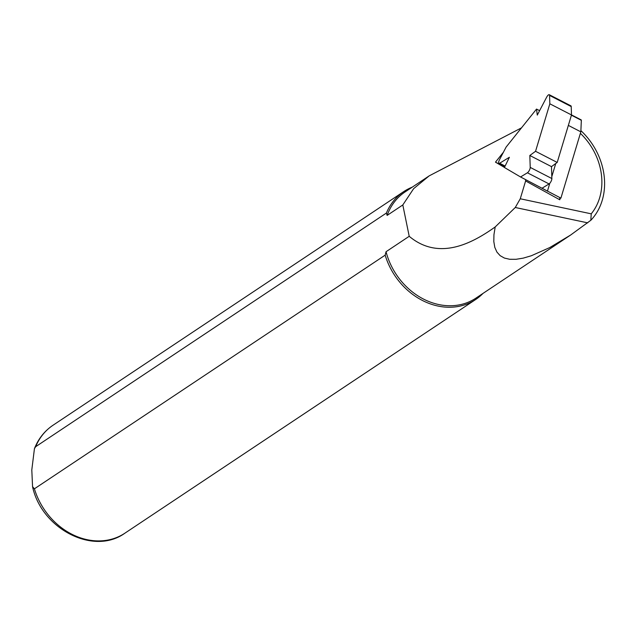 <?xml version="1.0" encoding="UTF-8"?>
<svg xmlns="http://www.w3.org/2000/svg" width="636" height="636" viewBox="0 0 636 636"><rect width="100%" height="100%" fill="white"/><g stroke="black" fill="none" stroke-linecap="round" stroke-linejoin="round"><path stroke-width="0.95" d="M571.494 114.901L581.209 119.91A1.542 0.517 117.2 0 1 581.344 120.307L580.835 131.835L560.904 198.13L520.558 176.975L527.403 172.785A3.506 1.177 -62.8 0 0 530.217 167.403L529.828 155.486L551.484 166.632L551.873 178.549A3.506 1.177 117.2 0 1 549.059 183.931L542.214 188.129M555.753 163.508L551.81 176.617M549.806 183.271L547.429 191.19M580.835 131.835L568.346 125.403M504.706 166.902L495.476 162.156L504.451 167.427M503.402 152.258L495.476 162.156M521.576 177.5L546.221 190.482M521.496 127.852L429.189 175.862L413.623 188.677L402.811 204.959L409.21 236.298C439.873 262.008 474.305 241.767 495.198 226.941L515.271 207.495L520.264 198.774L525.622 180.95L559.775 199.776L560.356 197.852M559.775 199.776L559.704 197.51M495.198 226.941L493.941 234.748L493.814 241.585L494.808 247.38L496.923 252.087L500.135 255.656L504.412 258.065L509.722 259.289L516.011 259.305L523.221 258.137L531.298 255.767L549.735 247.579L570.651 235.018L590.82 220.287A63.831 53.178 56.3 0 0 580.891 130.634M590.82 220.287L591.234 213.831A59.45 49.529 56.3 0 0 580.382 133.353M409.21 236.298L386.052 251.721A63.831 53.178 56.3 0 0 475.919 298.125L570.651 235.018M429.197 175.862L405.148 191.881A63.831 53.178 56.3 0 0 387.133 215.405L402.811 204.959M525.582 179.861L525.622 180.95M386.052 251.721L385.162 255.155L34.408 488.814L32.563 486.675L31.8 469.917L34.439 448.65L35.656 446.711L386.41 213.044L387.133 215.405M412.255 187.151A64.84 54.02 56.3 0 0 403.773 191.579A64.84 54.02 56.3 0 0 386.41 213.044M385.162 255.155A64.84 54.02 56.3 0 0 475.672 299.508A64.84 54.02 56.3 0 0 483.026 293.387M529.828 155.486L535.552 151.289L549.838 103.803L549.568 95.424A3.506 1.177 -62.8 0 0 549.258 94.7A3.506 1.177 -62.8 0 0 546.634 97.221L537.285 115.1L536.53 109.074L506.113 147.075L499.538 159.644A3.506 1.177 -62.8 0 0 498.95 163.365A3.506 1.177 -62.8 0 0 499.658 163.237L509.388 157.275L504.42 167.491L520.558 176.975M549.838 103.803L571.494 114.949L557.208 162.434L551.484 166.632M535.552 151.289L557.208 162.434M536.53 109.074L539.606 110.664M549.258 94.7L570.913 105.846A3.506 1.177 117.2 0 1 571.223 106.578L571.494 114.949M581.344 120.307L571.414 115.203M34.439 448.65C38.343 438.784 44.536 430.977 53.019 425.238A64.84 54.02 56.3 0 0 35.656 446.711M34.408 488.814A64.84 54.02 56.3 0 0 124.918 533.167L475.672 299.508M515.271 207.495L587.712 222.862M520.264 198.774L591.234 213.831M549.568 95.424L571.223 106.578M530.217 167.403L551.873 178.549M527.403 172.785L549.059 183.931M499.658 163.237L505.119 166.052M53.019 425.238L403.773 191.579M124.918 533.167C93.397 555.983 41.443 528.675 32.563 486.675M498.95 163.365L504.928 166.441"/></g></svg>
